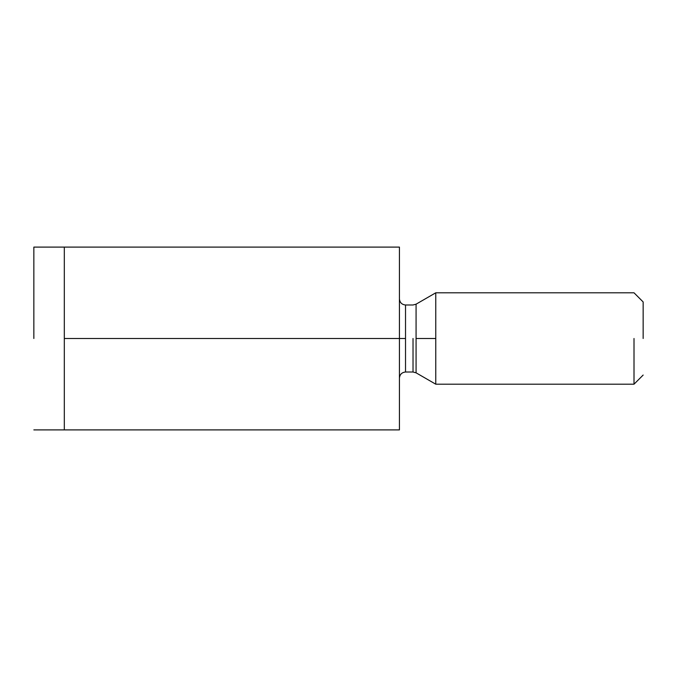 <?xml version="1.0" encoding="UTF-8"?>
<svg xmlns="http://www.w3.org/2000/svg" width="677" height="677" viewBox="0 0 677 677"><rect width="100%" height="100%" fill="white"/><g stroke="black" fill="none" stroke-linecap="round" stroke-linejoin="round"><path stroke-width="1.02" d="M64.315 247.105L399.43 247.105L64.315 247.105L64.315 338.5L399.43 338.5L399.43 247.105L399.43 338.5L64.315 338.5L64.315 429.895L399.43 429.895L399.43 338.5L399.43 429.895L64.315 429.895L64.315 247.105L33.85 247.105M643.15 338.5L643.15 301.942L643.15 338.5M634.01 338.5L634.01 384.197L634.01 338.5M435.768 338.5L435.768 292.803L435.768 384.197L435.768 292.803L435.768 384.197L435.768 338.5L416.076 338.5L416.076 372.824L416.076 304.176L416.076 338.5L435.768 338.5M413.029 338.5L413.029 372.012L413.029 338.5M405.523 338.5L405.523 304.988L405.523 372.012L405.523 304.988L405.523 372.012L405.523 338.5L399.43 338.5L405.523 338.5M416.076 338.5L416.076 372.824L416.076 338.5M33.85 338.5L33.85 247.105L33.85 338.5M643.15 375.058L634.01 384.197L435.768 384.197L416.076 372.824L413.029 372.012L405.523 372.012C401.842 372.392 399.811 374.423 399.43 378.104M643.15 301.942L634.01 292.803L435.768 292.803L416.076 304.176L413.029 304.988L405.523 304.988C401.842 304.608 399.811 302.577 399.43 298.895M33.85 429.895L64.315 429.895"/></g></svg>
